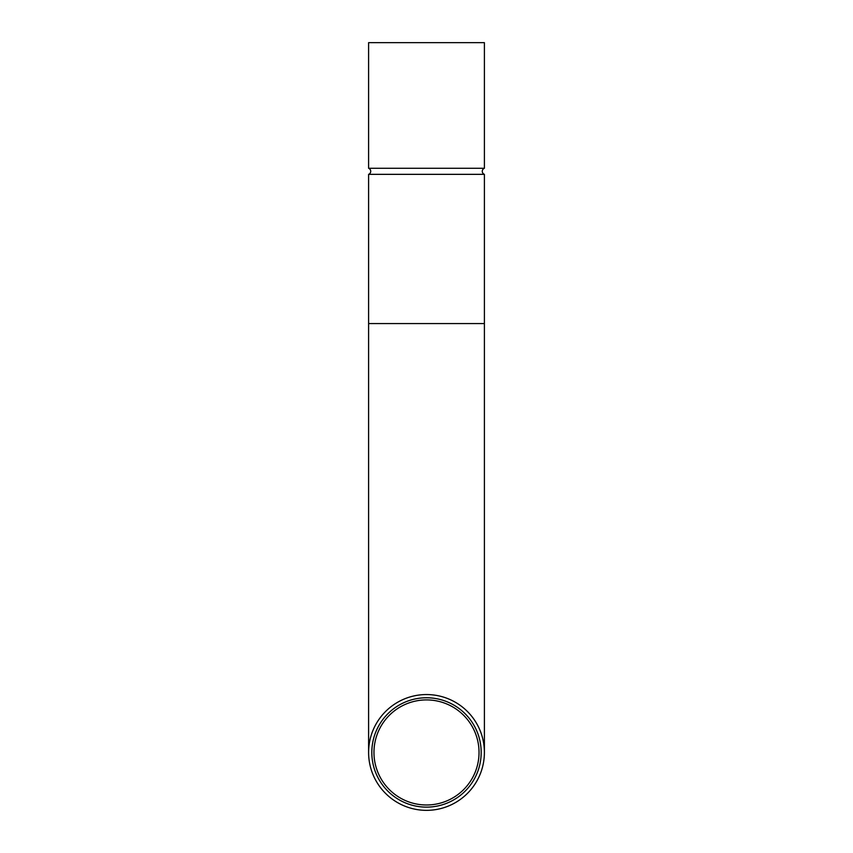 <?xml version="1.0" encoding="UTF-8"?>
<svg xmlns="http://www.w3.org/2000/svg" width="853" height="853" viewBox="0 0 853 853"><rect width="100%" height="100%" fill="white"/><g stroke="black" fill="none" stroke-linecap="round" stroke-linejoin="round"><path stroke-width="1.28" d="M368.603 174.343L484.397 174.343A3.22 3.22 0 0 1 484.397 168.286L368.603 168.286A3.22 3.22 0 0 1 368.603 174.343L368.603 323.564L484.397 323.564L484.397 752.453A57.897 57.897 0 0 1 426.5 810.35A57.897 57.897 0 0 1 368.603 752.453A57.897 57.897 0 0 1 426.5 694.555A57.897 57.897 0 0 1 484.397 752.453M373.966 752.453A52.534 52.534 0 0 1 426.5 699.908A52.534 52.534 0 0 1 479.034 752.453A52.534 52.534 0 0 1 426.5 804.987A52.534 52.534 0 0 1 373.966 752.453M484.397 174.343L484.397 323.564M368.603 168.286L368.603 42.65L484.397 42.65L484.397 168.286M371.823 752.453A54.677 54.677 0 0 1 426.5 697.765A54.677 54.677 0 0 1 481.177 752.453A54.677 54.677 0 0 1 426.5 807.13A54.677 54.677 0 0 1 371.823 752.453M368.603 323.564L368.603 752.453"/></g></svg>
